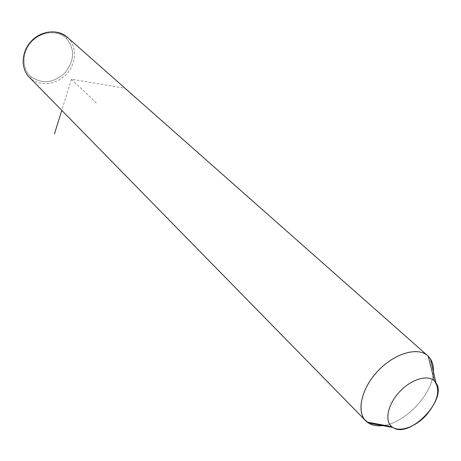 <?xml version="1.0" encoding="UTF-8"?>
<svg xmlns="http://www.w3.org/2000/svg" width="461" height="461" viewBox="0 0 461 461"><rect width="100%" height="100%" fill="white"/><g stroke="black" fill="none" stroke-linecap="round" stroke-linejoin="round"><path stroke-width="0.35" stroke-dasharray="2.31 1.73" d="M433.415 371.699C433.012 393.85 404.758 423.74 382.48 425.618C404.758 423.74 433.012 393.85 433.415 371.699M67.704 37.583C77.16 46.359 76.538 63.232 66.718 73.864C57.031 84.628 40.24 86.881 30.547 78.387L364.501 419.389L29.429 77.344L30.547 78.387L30.991 76.774C42.406 84.478 53.828 83.061 65.249 72.515C74.688 60.172 74.987 48.722 66.154 38.154C57.331 29.706 40.856 31.354 31.342 41.951C21.69 52.421 21.684 68.879 30.991 76.774C21.684 68.879 21.69 52.421 31.342 41.951C40.856 31.354 57.331 29.706 66.154 38.154L67.704 37.583L427.226 355.304L67.704 37.583L66.154 38.154C74.987 48.722 74.688 60.172 65.249 72.515C53.828 83.061 42.406 84.478 30.991 76.774L30.547 78.387C40.24 86.881 57.031 84.628 66.718 73.864C76.538 63.232 77.16 46.359 67.704 37.583L67.45 37.353M123.024 87.872L71.461 79.229L61.774 110.381M71.461 79.229L96.326 102.861"/><path stroke-width="0.69" d="M367.1 422.04L391.804 426.702L392.881 427.468C409.328 439.362 448.167 399.059 435.945 382.786L434.36 380.89L428.223 356.186L430.516 359.004C432.683 362.461 433.645 366.697 433.415 371.699C433.703 365.1 431.969 359.926 428.223 356.186L434.36 380.89C427.554 374.257 411.045 379.294 399.457 391.885C387.764 404.378 384.324 420.812 391.804 426.702L367.1 422.04C355.973 413.552 360.508 389.597 377.473 371.445C394.282 353.155 418.381 346.263 428.223 356.186L427.946 355.932C418.162 346.586 395.123 352.982 378.498 370.362C361.747 387.615 356.053 411.033 365.579 420.651L367.1 422.04C371.07 425.117 376.199 426.31 382.48 425.618C377.058 426.223 372.465 425.405 368.696 423.158L364.501 419.389L367.1 422.04M391.804 426.702C384.324 420.812 387.764 404.378 399.457 391.885C411.045 379.294 427.554 374.257 434.36 380.89C440.71 389.614 437.985 401.082 426.171 415.292C415.084 427.318 399.117 432.77 391.804 426.702M67.704 37.583C58.587 28.853 41.674 30.259 31.521 40.937C21.235 51.494 20.417 68.505 29.429 77.344L29.164 77.079C20.405 68.165 21.35 51.367 31.532 40.925C43.951 30.207 55.925 29.02 67.45 37.353L427.946 355.932M61.774 110.381L54.444 133.961M392.881 427.468L368.696 423.158M435.945 382.786L430.516 359.004M29.164 77.079L365.579 420.651"/></g></svg>
